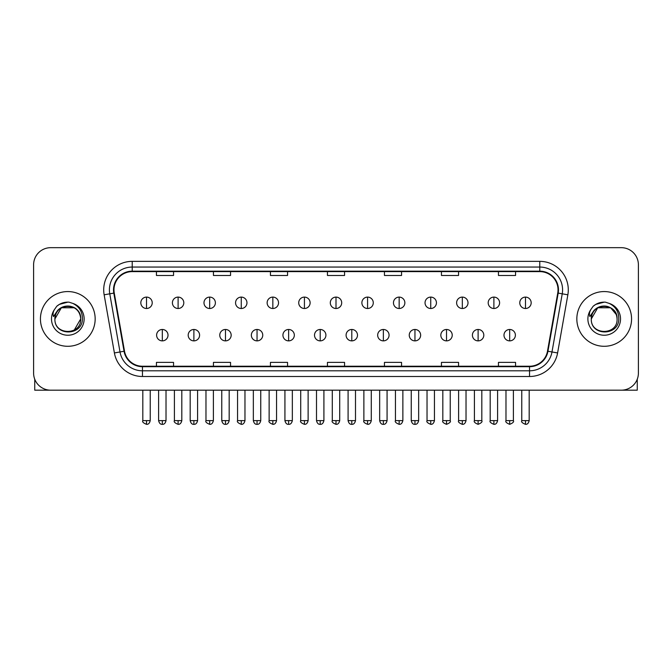 <?xml version="1.0" encoding="UTF-8"?>
<svg xmlns="http://www.w3.org/2000/svg" width="672" height="672" viewBox="0 0 672 672"><rect width="100%" height="100%" fill="white"/><g stroke="black" fill="none" stroke-linecap="round" stroke-linejoin="round"><path stroke-width="1.01" d="M40.438 318.931A27.359 27.359 0 0 0 67.805 346.29A27.359 27.359 0 0 0 95.164 318.931A27.359 27.359 0 0 0 67.805 291.564A27.359 27.359 0 0 0 40.438 318.931A27.359 27.359 0 0 0 67.805 346.29A27.359 27.359 0 0 0 95.164 318.931A27.359 27.359 0 0 0 67.805 291.564A27.359 27.359 0 0 0 40.438 318.931M576.836 318.931A27.359 27.359 0 0 0 604.195 346.29A27.359 27.359 0 0 0 631.562 318.931A27.359 27.359 0 0 0 604.195 291.564A27.359 27.359 0 0 0 576.836 318.931A27.359 27.359 0 0 0 604.195 346.29A27.359 27.359 0 0 0 631.562 318.931A27.359 27.359 0 0 0 604.195 291.564A27.359 27.359 0 0 0 576.836 318.931M113.971 289.859A18.245 18.245 0 0 1 132.216 271.614L539.784 271.614A18.245 18.245 0 0 1 557.752 293.026L547.495 351.17A18.245 18.245 0 0 1 529.536 366.24L142.464 366.24A18.245 18.245 0 0 1 124.505 351.17L114.248 293.026A18.245 18.245 0 0 1 113.971 289.859M113.518 289.859A18.698 18.698 0 0 0 113.803 293.101L124.051 351.246A18.698 18.698 0 0 0 142.464 366.694L529.536 366.694A18.698 18.698 0 0 0 547.949 351.246L558.197 293.101A18.698 18.698 0 0 0 539.784 271.16L132.216 271.16A18.698 18.698 0 0 0 113.518 289.859M104.143 294.806A28.501 28.501 0 0 1 132.216 261.358L539.784 261.358A28.501 28.501 0 0 1 567.857 294.806L557.6 352.951A28.501 28.501 0 0 1 529.536 376.496L142.464 376.496A28.501 28.501 0 0 1 114.4 352.951L104.143 294.806L109.763 293.815A22.798 22.798 0 0 1 132.216 267.053L539.784 267.053A22.798 22.798 0 0 1 562.237 293.815L551.989 351.96A22.798 22.798 0 0 1 529.536 370.801L142.464 370.801A22.798 22.798 0 0 1 120.011 351.96L109.763 293.815A22.798 22.798 0 0 1 109.41 289.859M638.4 264.776A17.102 17.102 0 0 0 621.298 247.674L50.702 247.674A17.102 17.102 0 0 0 33.6 264.776L33.6 373.078A17.102 17.102 0 0 0 50.702 390.18L621.298 390.18A17.102 17.102 0 0 0 638.4 373.078L638.4 264.776L638.4 373.078M547.949 351.246L551.989 351.96L562.237 293.815L567.857 294.806M327.449 271.614L327.449 275.478L344.551 275.478L344.551 271.614M270.446 271.614L270.446 275.478L287.549 275.478L287.549 271.614M213.444 271.614L213.444 275.478L230.546 275.478L230.546 271.614M156.442 271.614L156.442 275.478L173.544 275.478L173.544 271.614M384.451 271.614L384.451 275.478L401.554 275.478L401.554 271.614M441.454 271.614L441.454 275.478L458.556 275.478L458.556 271.614M498.456 271.614L498.456 275.478L515.558 275.478L515.558 271.614M344.551 366.24L344.551 362.376L327.449 362.376L327.449 366.24M287.549 366.24L287.549 362.376L270.446 362.376L270.446 366.24M230.546 366.24L230.546 362.376L213.444 362.376L213.444 366.24M173.544 366.24L173.544 362.376L156.442 362.376L156.442 366.24M401.554 366.24L401.554 362.376L384.451 362.376L384.451 366.24M458.556 366.24L458.556 362.376L441.454 362.376L441.454 366.24M515.558 366.24L515.558 362.376L498.456 362.376L498.456 366.24M33.6 264.776L33.6 373.078M621.298 247.674L50.702 247.674M50.702 390.18L621.298 390.18M146.521 297.1A5.704 5.704 0 0 0 140.826 302.795A5.704 5.704 0 0 0 146.521 308.498A5.704 5.704 0 0 0 152.225 302.795A5.704 5.704 0 0 0 146.521 297.1L146.521 308.498A5.704 5.704 0 0 0 152.225 302.795A5.704 5.704 0 0 0 146.521 297.1M162.313 329.473A5.704 5.704 0 0 0 156.61 335.177A5.704 5.704 0 0 0 162.313 340.872A5.704 5.704 0 0 0 168.017 335.177A5.704 5.704 0 0 0 162.313 329.473L162.313 340.872A5.704 5.704 0 0 0 168.017 335.177A5.704 5.704 0 0 0 162.313 329.473M178.105 297.1A5.704 5.704 0 0 0 172.402 302.795A5.704 5.704 0 0 0 178.105 308.498A5.704 5.704 0 0 0 183.8 302.795A5.704 5.704 0 0 0 178.105 297.1L178.105 308.498A5.704 5.704 0 0 0 183.8 302.795A5.704 5.704 0 0 0 178.105 297.1M209.681 297.1A5.704 5.704 0 0 0 203.986 302.795A5.704 5.704 0 0 0 209.681 308.498A5.704 5.704 0 0 0 215.384 302.795A5.704 5.704 0 0 0 209.681 297.1L209.681 308.498A5.704 5.704 0 0 0 215.384 302.795A5.704 5.704 0 0 0 209.681 297.1M241.265 297.1A5.704 5.704 0 0 0 235.561 302.795A5.704 5.704 0 0 0 241.265 308.498A5.704 5.704 0 0 0 246.96 302.795A5.704 5.704 0 0 0 241.265 297.1L241.265 308.498A5.704 5.704 0 0 0 246.96 302.795A5.704 5.704 0 0 0 241.265 297.1M272.84 297.1A5.704 5.704 0 0 0 267.137 302.795A5.704 5.704 0 0 0 272.84 308.498A5.704 5.704 0 0 0 278.544 302.795A5.704 5.704 0 0 0 272.84 297.1L272.84 308.498A5.704 5.704 0 0 0 278.544 302.795A5.704 5.704 0 0 0 272.84 297.1M193.889 329.473A5.704 5.704 0 0 0 188.194 335.177A5.704 5.704 0 0 0 193.889 340.872A5.704 5.704 0 0 0 199.592 335.177A5.704 5.704 0 0 0 193.889 329.473L193.889 340.872A5.704 5.704 0 0 0 199.592 335.177A5.704 5.704 0 0 0 193.889 329.473M225.473 329.473A5.704 5.704 0 0 0 219.769 335.177A5.704 5.704 0 0 0 225.473 340.872A5.704 5.704 0 0 0 231.168 335.177A5.704 5.704 0 0 0 225.473 329.473L225.473 340.872A5.704 5.704 0 0 0 231.168 335.177A5.704 5.704 0 0 0 225.473 329.473M257.048 329.473A5.704 5.704 0 0 0 251.353 335.177A5.704 5.704 0 0 0 257.048 340.872A5.704 5.704 0 0 0 262.752 335.177A5.704 5.704 0 0 0 257.048 329.473L257.048 340.872A5.704 5.704 0 0 0 262.752 335.177A5.704 5.704 0 0 0 257.048 329.473M55.516 315.05L54.902 318.931C54.197 336.428 82.505 336.109 82.412 318.931C82.463 311.816 79.288 306.659 72.895 303.433L69.04 302.173C64.394 301.896 60.295 303.257 56.75 306.264L54.432 309.599C53.012 311.984 52.702 314.303 53.5 316.554L57.649 310.397C61.513 306.533 66.116 305.256 71.45 306.566A12.886 12.886 0 0 0 55.516 315.05M71.45 306.566C77.204 308.616 80.287 312.74 80.69 318.931C81.48 335.555 54.13 335.555 54.919 318.931C54.13 302.308 81.48 302.308 80.69 318.931L74.248 330.086M79.943 314.614C75.936 301.09 54.138 305.038 54.919 318.931L61.362 307.768L74.248 307.768M56.792 306.239L59.396 304.374L67.931 302.123L59.396 304.374L56.792 306.239L59.396 304.374L67.931 302.123L59.396 304.374L56.792 306.239M591.906 315.05L591.293 318.931C590.587 336.428 618.904 336.109 618.803 318.931C618.862 311.816 615.686 306.659 609.286 303.433L605.438 302.173C600.793 301.896 596.694 303.257 593.149 306.264L590.822 309.599C589.411 311.984 589.1 314.303 589.89 316.554L594.048 310.397C597.912 306.533 602.515 305.256 607.849 306.566A12.886 12.886 0 0 0 591.906 315.05M617.081 318.931C617.87 335.555 590.52 335.555 591.31 318.931C590.52 302.308 617.87 302.308 617.081 318.931C616.686 312.74 613.603 308.616 607.849 306.566M591.31 318.931L597.752 307.768L610.638 307.768L616.342 314.614M593.183 306.239L595.795 304.374L604.33 302.123L595.795 304.374L593.183 306.239L595.795 304.374L604.33 302.123L595.795 304.374L593.183 306.239M34.742 379.218L34.742 390.18L100.867 390.18M637.258 379.218L637.258 390.18L571.133 390.18M304.424 297.1A5.704 5.704 0 0 0 298.721 302.795A5.704 5.704 0 0 0 304.424 308.498A5.704 5.704 0 0 0 310.12 302.795A5.704 5.704 0 0 0 304.424 297.1L304.424 308.498A5.704 5.704 0 0 0 310.12 302.795A5.704 5.704 0 0 0 304.424 297.1M336 297.1A5.704 5.704 0 0 0 330.296 302.795A5.704 5.704 0 0 0 336 308.498A5.704 5.704 0 0 0 341.704 302.795A5.704 5.704 0 0 0 336 297.1L336 308.498A5.704 5.704 0 0 0 341.704 302.795A5.704 5.704 0 0 0 336 297.1M367.576 297.1A5.704 5.704 0 0 0 361.88 302.795A5.704 5.704 0 0 0 367.576 308.498A5.704 5.704 0 0 0 373.279 302.795A5.704 5.704 0 0 0 367.576 297.1L367.576 308.498A5.704 5.704 0 0 0 373.279 302.795A5.704 5.704 0 0 0 367.576 297.1M288.632 329.473A5.704 5.704 0 0 0 282.929 335.177A5.704 5.704 0 0 0 288.632 340.872A5.704 5.704 0 0 0 294.328 335.177A5.704 5.704 0 0 0 288.632 329.473L288.632 340.872A5.704 5.704 0 0 0 294.328 335.177A5.704 5.704 0 0 0 288.632 329.473M320.208 329.473A5.704 5.704 0 0 0 314.513 335.177A5.704 5.704 0 0 0 320.208 340.872A5.704 5.704 0 0 0 325.912 335.177A5.704 5.704 0 0 0 320.208 329.473L320.208 340.872A5.704 5.704 0 0 0 325.912 335.177A5.704 5.704 0 0 0 320.208 329.473M351.792 329.473A5.704 5.704 0 0 0 346.088 335.177A5.704 5.704 0 0 0 351.792 340.872A5.704 5.704 0 0 0 357.487 335.177A5.704 5.704 0 0 0 351.792 329.473L351.792 340.872A5.704 5.704 0 0 0 357.487 335.177A5.704 5.704 0 0 0 351.792 329.473M399.16 297.1A5.704 5.704 0 0 0 393.456 302.795A5.704 5.704 0 0 0 399.16 308.498A5.704 5.704 0 0 0 404.863 302.795A5.704 5.704 0 0 0 399.16 297.1L399.16 308.498A5.704 5.704 0 0 0 404.863 302.795A5.704 5.704 0 0 0 399.16 297.1M430.735 297.1A5.704 5.704 0 0 0 425.04 302.795A5.704 5.704 0 0 0 430.735 308.498A5.704 5.704 0 0 0 436.439 302.795A5.704 5.704 0 0 0 430.735 297.1L430.735 308.498A5.704 5.704 0 0 0 436.439 302.795A5.704 5.704 0 0 0 430.735 297.1M462.319 297.1A5.704 5.704 0 0 0 456.616 302.795A5.704 5.704 0 0 0 462.319 308.498A5.704 5.704 0 0 0 468.014 302.795A5.704 5.704 0 0 0 462.319 297.1L462.319 308.498A5.704 5.704 0 0 0 468.014 302.795A5.704 5.704 0 0 0 462.319 297.1M493.895 297.1A5.704 5.704 0 0 0 488.2 302.795A5.704 5.704 0 0 0 493.895 308.498A5.704 5.704 0 0 0 499.598 302.795A5.704 5.704 0 0 0 493.895 297.1L493.895 308.498A5.704 5.704 0 0 0 499.598 302.795A5.704 5.704 0 0 0 493.895 297.1M525.479 297.1A5.704 5.704 0 0 0 519.775 302.795A5.704 5.704 0 0 0 525.479 308.498A5.704 5.704 0 0 0 531.174 302.795A5.704 5.704 0 0 0 525.479 297.1L525.479 308.498A5.704 5.704 0 0 0 531.174 302.795A5.704 5.704 0 0 0 525.479 297.1M383.368 329.473A5.704 5.704 0 0 0 377.672 335.177A5.704 5.704 0 0 0 383.368 340.872A5.704 5.704 0 0 0 389.071 335.177A5.704 5.704 0 0 0 383.368 329.473L383.368 340.872A5.704 5.704 0 0 0 389.071 335.177A5.704 5.704 0 0 0 383.368 329.473M414.952 329.473A5.704 5.704 0 0 0 409.248 335.177A5.704 5.704 0 0 0 414.952 340.872A5.704 5.704 0 0 0 420.647 335.177A5.704 5.704 0 0 0 414.952 329.473L414.952 340.872A5.704 5.704 0 0 0 420.647 335.177A5.704 5.704 0 0 0 414.952 329.473M446.527 329.473A5.704 5.704 0 0 0 440.832 335.177A5.704 5.704 0 0 0 446.527 340.872A5.704 5.704 0 0 0 452.231 335.177A5.704 5.704 0 0 0 446.527 329.473L446.527 340.872A5.704 5.704 0 0 0 452.231 335.177A5.704 5.704 0 0 0 446.527 329.473M478.111 329.473A5.704 5.704 0 0 0 472.408 335.177A5.704 5.704 0 0 0 478.111 340.872A5.704 5.704 0 0 0 483.806 335.177A5.704 5.704 0 0 0 478.111 329.473L478.111 340.872A5.704 5.704 0 0 0 483.806 335.177A5.704 5.704 0 0 0 478.111 329.473M509.687 329.473A5.704 5.704 0 0 0 503.983 335.177A5.704 5.704 0 0 0 509.687 340.872A5.704 5.704 0 0 0 515.39 335.177A5.704 5.704 0 0 0 509.687 329.473L509.687 340.872A5.704 5.704 0 0 0 515.39 335.177A5.704 5.704 0 0 0 509.687 329.473M539.784 261.358L539.784 271.16M109.763 293.815L113.803 293.101M142.464 376.496L142.464 366.694M529.536 366.694L529.536 376.496M114.4 352.951L124.051 351.246M558.197 293.101L562.237 293.815M132.216 261.358L132.216 271.16M551.989 351.96L557.6 352.951M146.521 420.622L142.817 420.622C142.069 421.806 143.304 423.041 146.521 424.326L146.521 420.622L150.226 420.622L150.226 390.18M162.313 420.622L158.609 420.622C159.256 423.259 160.49 424.494 162.313 424.326L162.313 420.622L166.018 420.622L166.018 390.18M178.105 420.622L174.401 420.622C173.645 421.806 174.88 423.041 178.105 424.326L178.105 420.622L181.81 420.622L181.81 390.18M209.681 420.622L205.976 420.622C205.229 421.806 206.464 423.041 209.681 424.326L209.681 420.622L213.385 420.622L213.385 390.18M241.265 420.622L237.552 420.622C236.804 421.806 238.039 423.041 241.265 424.326L241.265 420.622L244.969 420.622L244.969 390.18M272.84 420.622L269.136 420.622C268.38 421.806 269.615 423.041 272.84 424.326L272.84 420.622L276.545 420.622L276.545 390.18M193.889 420.622L190.184 420.622C190.831 423.259 192.066 424.494 193.889 424.326L193.889 420.622L197.593 420.622L197.593 390.18M225.473 420.622L221.768 420.622C222.415 423.259 223.65 424.494 225.473 424.326L225.473 420.622L229.177 420.622L229.177 390.18M257.048 420.622L253.344 420.622C253.991 423.259 255.226 424.494 257.048 424.326L257.048 420.622L260.753 420.622L260.753 390.18M54.432 309.599A16.304 16.304 0 0 0 67.805 335.236A16.304 16.304 0 0 0 72.895 303.433M590.822 309.599A16.304 16.304 0 0 0 604.195 335.236A16.304 16.304 0 0 0 609.286 303.433M304.424 420.622L300.712 420.622C299.964 421.806 301.199 423.041 304.424 424.326L304.424 420.622L308.129 420.622L308.129 390.18M336 420.622L332.296 420.622C331.54 421.806 332.774 423.041 336 424.326L336 420.622L339.704 420.622L339.704 390.18M367.576 420.622L363.871 420.622C363.124 421.806 364.358 423.041 367.576 424.326L367.576 420.622L371.288 420.622L371.288 390.18M288.632 420.622L284.928 420.622C285.575 423.259 286.81 424.494 288.632 424.326L288.632 420.622L292.337 420.622L292.337 390.18M320.208 420.622L316.504 420.622C317.15 423.259 318.385 424.494 320.208 424.326L320.208 420.622L323.912 420.622L323.912 390.18M351.792 420.622L348.088 420.622C348.734 423.259 349.969 424.494 351.792 424.326L351.792 420.622L355.496 420.622L355.496 390.18M399.16 420.622L395.455 420.622C394.699 421.806 395.934 423.041 399.16 424.326L399.16 420.622L402.864 420.622L402.864 390.18M430.735 420.622L427.031 420.622C426.283 421.806 427.518 423.041 430.735 424.326L430.735 420.622L434.448 420.622L434.448 390.18M462.319 420.622L458.615 420.622C457.859 421.806 459.094 423.041 462.319 424.326L462.319 420.622L466.024 420.622L466.024 390.18M493.895 420.622L490.19 420.622C489.443 421.806 490.678 423.041 493.895 424.326L493.895 420.622L497.599 420.622L497.599 390.18M525.479 420.622L521.774 420.622C521.018 421.806 522.253 423.041 525.479 424.326L525.479 420.622L529.183 420.622L529.183 390.18M383.368 420.622L379.663 420.622C380.31 423.259 381.545 424.494 383.368 424.326L383.368 420.622L387.072 420.622L387.072 390.18M414.952 420.622L411.247 420.622C411.894 423.259 413.129 424.494 414.952 424.326L414.952 420.622L418.656 420.622L418.656 390.18M446.527 420.622L442.823 420.622C442.075 421.806 443.31 423.041 446.527 424.326L446.527 420.622L450.232 420.622L450.232 390.18M478.111 420.622L474.407 420.622C473.651 421.806 474.886 423.041 478.111 424.326L478.111 420.622L481.816 420.622L481.816 390.18M509.687 420.622L505.982 420.622C505.235 421.806 506.47 423.041 509.687 424.326L509.687 420.622L513.391 420.622L513.391 390.18M142.817 420.622L142.817 390.18M150.226 420.622C149.579 423.259 148.344 424.494 146.521 424.326M158.609 420.622L158.609 390.18M166.018 420.622C165.371 423.259 164.136 424.494 162.313 424.326M174.401 420.622L174.401 390.18M181.81 420.622C181.163 423.259 179.928 424.494 178.105 424.326M205.976 420.622L205.976 390.18M213.385 420.622C212.738 423.259 211.504 424.494 209.681 424.326M237.552 420.622L237.552 390.18M244.969 420.622C244.322 423.259 243.088 424.494 241.265 424.326M269.136 420.622L269.136 390.18M276.545 420.622C275.898 423.259 274.663 424.494 272.84 424.326M190.184 420.622L190.184 390.18M197.593 420.622C196.946 423.259 195.712 424.494 193.889 424.326M221.768 420.622L221.768 390.18M229.177 420.622C228.53 423.259 227.296 424.494 225.473 424.326M253.344 420.622L253.344 390.18M260.753 420.622C260.106 423.259 258.871 424.494 257.048 424.326M300.712 420.622L300.712 390.18M308.129 420.622C307.482 423.259 306.247 424.494 304.424 424.326M332.296 420.622L332.296 390.18M339.704 420.622C339.058 423.259 337.823 424.494 336 424.326M363.871 420.622L363.871 390.18M371.288 420.622C370.642 423.259 369.407 424.494 367.576 424.326M284.928 420.622L284.928 390.18M292.337 420.622C291.69 423.259 290.455 424.494 288.632 424.326M316.504 420.622L316.504 390.18M323.912 420.622C323.266 423.259 322.031 424.494 320.208 424.326M348.088 420.622L348.088 390.18M355.496 420.622C354.85 423.259 353.615 424.494 351.792 424.326M395.455 420.622L395.455 390.18M402.864 420.622C402.217 423.259 400.982 424.494 399.16 424.326M427.031 420.622L427.031 390.18M434.448 420.622C433.801 423.259 432.558 424.494 430.735 424.326M458.615 420.622L458.615 390.18M466.024 420.622C465.377 423.259 464.142 424.494 462.319 424.326M490.19 420.622L490.19 390.18M497.599 420.622C496.952 423.259 495.718 424.494 493.895 424.326M521.774 420.622L521.774 390.18M529.183 420.622C528.536 423.259 527.302 424.494 525.479 424.326M379.663 420.622L379.663 390.18M387.072 420.622C386.425 423.259 385.19 424.494 383.368 424.326M411.247 420.622L411.247 390.18M418.656 420.622C418.009 423.259 416.774 424.494 414.952 424.326M442.823 420.622L442.823 390.18M450.232 420.622C450.988 421.806 449.753 423.041 446.527 424.326M474.407 420.622L474.407 390.18M481.816 420.622C482.563 421.806 481.328 423.041 478.111 424.326M505.982 420.622L505.982 390.18M513.391 420.622C514.147 421.806 512.912 423.041 509.687 424.326"/></g></svg>

